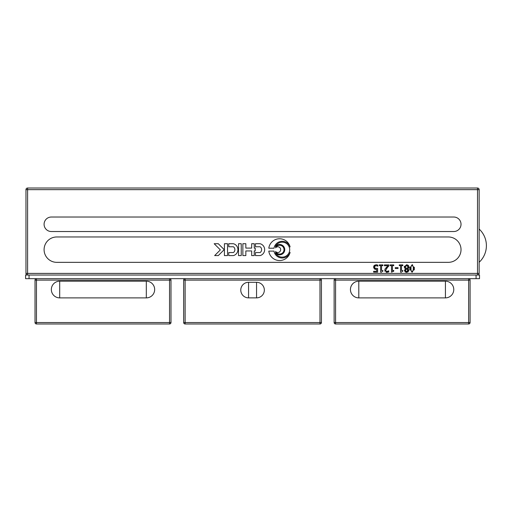 <?xml version="1.0" encoding="UTF-8"?>
<svg xmlns="http://www.w3.org/2000/svg" width="512" height="512" viewBox="0 0 512 512"><rect width="100%" height="100%" fill="white"/><g stroke="black" fill="none" stroke-linecap="round" stroke-linejoin="round"><path stroke-width="0.77" d="M373.645 267.744L374.515 265.216M374.246 265.459L376.026 264.749L377.05 264.864M375.302 265.754L374.592 267.206L375.002 268.256L377.626 268.416L377.626 272.147L373.645 272.147L373.645 271.296L376.691 271.296L376.691 269.363L374.355 268.954L373.632 266.797M373.728 266.362L373.958 265.837M376.032 269.408L375.091 269.312M377.606 265.024L377.926 266.189L375.616 265.638M376.026 264.749L377.926 265.158M377.856 266.189L377.075 265.798M376.006 265.587L374.963 266.029L374.592 267.206M375.002 268.256L377.626 268.416M409.843 269.888L409.754 268.525L412.07 264.749L412.627 264.806M414.304 267.149L414.298 269.92M412.07 264.749L414.394 268.518L412.07 272.294L409.754 268.525L409.843 267.13M411.77 265.581L411.411 265.741M411.584 271.405L413.152 270.726L413.357 267.219M413.402 268.518L413.158 266.336L412.07 265.549L411.002 266.317L411.008 270.739L412.07 271.494L412.736 271.302M410.739 268.525L410.803 269.824M404.602 268.013L404.275 266.918L406.637 264.736L408.371 265.357L408.915 267.475M406.637 264.736L407.053 264.762M405.242 271.942L404.454 270.47L405.562 268.73L404.275 266.918L404.384 266.227M405.562 268.73L405.101 268.474M408.205 271.77L406.637 272.314L404.499 270.08M408.55 269.459L408.819 270.406L406.637 272.314L405.907 272.23M408.685 267.987L407.77 268.8L408.819 270.406L408.723 271.014M407.77 268.8L408.154 269.062M406.47 269.133L406.131 269.005L405.408 270.458L406.643 271.597L407.846 270.515L406.944 269.35M407.846 270.515L407.654 269.888M406.643 271.597L407.507 271.309M407.706 265.99L407.168 265.562M407.923 267.584L408.013 266.976L406.624 265.459L405.274 266.829L406.125 268.07L407.187 268.525L407.712 268.013M407.155 269.459L406.131 269.005M406.125 268.07L407.187 268.525L408.013 266.976M408.371 265.357L408.998 266.906L407.77 268.774M401.318 272.173L400.563 272.173L400.563 265.638L399.277 265.638L399.277 264.902L402.816 264.902L402.816 265.638L401.498 265.638L401.498 270.496L402.816 270.496L402.816 271.162L401.318 272.173M395.29 267.629L398.035 267.629L398.035 268.512L395.29 268.512L395.29 267.629M393.754 271.162L391.507 272.173L391.507 265.638L390.214 265.638L390.214 264.902L393.754 264.902L393.754 265.638L392.442 265.638L392.442 270.496L393.754 270.496L393.754 271.162L392.742 271.328M384.954 271.341L385.088 268.858L387.974 265.741L384.41 265.741L384.41 264.902L388.883 264.902L388.883 265.926L388.39 266.394M387.661 271.347L388.73 270.835L388.73 271.866L386.874 272.301L384.73 269.978M386.874 272.301L386.131 272.218M388.73 271.866L387.891 272.16M387.59 267.187L385.696 270.259L386.054 271.168L387.334 271.424M386.054 271.168L385.696 270.259L386.054 271.168L386.944 271.462L388.678 270.835M388.883 265.926L386.394 268.544M385.088 268.858L387.974 265.741M381.376 272.173L380.621 272.173L380.621 265.638L379.334 265.638L379.334 264.902L382.874 264.902L382.874 265.638L381.555 265.638L381.555 270.496L382.874 270.496L382.874 271.162L381.376 272.173M453.773 231.526L51.341 231.526A7.251 7.251 0 0 1 44.09 224.275A7.251 7.251 0 0 1 51.341 217.024L453.773 217.024A7.251 7.251 0 0 1 461.024 224.275A7.251 7.251 0 0 1 453.773 231.526M448.333 262.342L56.781 262.342A12.691 12.691 0 0 1 44.09 249.658A12.691 12.691 0 0 1 56.781 236.966L448.333 236.966A12.691 12.691 0 0 1 461.024 249.658A12.691 12.691 0 0 1 448.333 262.342M251.674 255.59L251.674 250.944L245.843 250.944L245.843 255.59L242.861 255.59L242.861 243.718L245.843 243.718L245.843 248.096L251.674 248.096L251.674 243.718L254.246 243.718L254.246 248.096L255.2 248.096L255.2 250.944L254.246 250.944L254.246 255.59L251.674 255.59M290.112 252.371A10.874 10.874 0 0 1 268.8 251.11L274.01 251.11A8.339 8.339 0 0 0 290.112 252.371M233.946 243.891A6.163 6.163 0 0 1 233.946 255.424A2.611 2.611 0 0 1 233.018 255.59L228.749 255.59L228.749 252.557L233.107 252.557A0.87 0.87 0 0 0 233.683 252.339A3.584 3.584 0 0 0 233.683 246.97A0.87 0.87 0 0 0 233.107 246.752L228.749 246.752L228.749 243.718L233.018 243.718A2.611 2.611 0 0 1 233.946 243.891M224.416 243.718L227.539 243.718L227.539 255.59L224.416 255.59L224.416 243.718M238.522 243.718L241.235 243.718L241.235 255.59L238.522 255.59L238.522 243.718M275.539 251.437A2.874 2.874 0 0 0 279.744 251.763A2.874 2.874 0 0 0 279.744 247.546A2.874 2.874 0 0 0 275.539 247.872A4.416 4.416 0 0 1 282.291 246.17A4.416 4.416 0 0 1 282.291 253.139A4.416 4.416 0 0 1 275.539 251.437M218.278 243.718L224.218 249.658L218.278 255.59L214.656 255.59L220.352 249.894L214.176 243.718L218.278 243.718M260.666 243.891A6.163 6.163 0 0 1 260.666 255.424A2.611 2.611 0 0 1 259.744 255.59L255.469 255.59L255.469 252.557L259.834 252.557A0.87 0.87 0 0 0 260.41 252.339A3.584 3.584 0 0 0 260.41 246.97A0.87 0.87 0 0 0 259.834 246.752L255.469 246.752L255.469 243.718L259.744 243.718A2.611 2.611 0 0 1 260.666 243.891M274.01 248.205L268.8 248.205A10.874 10.874 0 0 1 290.112 246.938A8.339 8.339 0 0 0 274.01 248.205M275.405 252.717A5.178 5.178 0 0 0 283.053 253.498A5.178 5.178 0 0 0 283.053 245.811A5.178 5.178 0 0 0 275.405 246.592A7.475 7.475 0 0 1 286.829 243.77A7.475 7.475 0 0 1 286.829 255.539A7.475 7.475 0 0 1 275.405 252.717M479.149 273.402L477.517 273.402L477.517 275.034A1.632 1.632 0 0 0 479.149 273.402L479.149 189.651A1.632 1.632 0 0 0 477.517 188.019L27.597 188.019A1.632 1.632 0 0 0 25.965 189.651L25.965 273.402A1.632 1.632 0 0 0 27.597 275.034L27.597 189.651L477.517 189.651L477.517 273.402L25.965 273.402M29.043 278.662L29.043 275.034L25.6 275.034L25.6 278.662L479.514 278.662L479.514 275.034L476.07 275.034L476.07 278.662M29.043 275.034L476.07 275.034M183.674 280.109L185.12 280.109L185.12 278.662A1.453 1.453 0 0 0 183.674 280.109L183.674 322.528A1.453 1.453 0 0 0 185.12 323.981L319.987 323.981A1.453 1.453 0 0 0 321.44 322.528L321.44 280.109A1.453 1.453 0 0 0 319.987 278.662L319.987 280.109L321.44 280.109M321.44 322.528L319.987 322.528L319.987 323.981L185.12 323.981L185.12 322.528L183.674 322.528M256.55 282.291A7.789 7.789 0 0 1 264.339 290.08A7.789 7.789 0 0 1 256.55 297.869L248.563 297.869A7.789 7.789 0 0 1 240.774 290.08A7.789 7.789 0 0 1 248.563 282.291L256.55 282.291L256.55 297.869M35.027 322.528A1.453 1.453 0 0 0 36.474 323.981L169.53 323.981A1.453 1.453 0 0 0 170.982 322.528A1.453 1.453 0 0 1 169.53 323.981L169.53 322.528L35.027 322.528L35.027 280.109A1.453 1.453 0 0 1 36.474 278.662A1.453 1.453 0 0 0 35.027 280.109L35.027 322.528M170.982 280.109A1.453 1.453 0 0 0 169.53 278.662L169.53 280.109L170.982 280.109L170.982 322.528L169.53 322.528L169.53 280.109L36.474 280.109L36.474 278.662M59.693 297.888A8.352 8.352 0 0 1 51.341 289.536A8.352 8.352 0 0 1 59.693 281.184L146.317 281.184A8.352 8.352 0 0 1 154.669 289.536A8.352 8.352 0 0 1 146.317 297.888L59.693 297.888L59.693 281.184M468.634 323.981A1.453 1.453 0 0 0 470.086 322.528L470.086 280.109A1.453 1.453 0 0 0 468.634 278.662L468.634 280.109L470.086 280.109L470.086 322.528L468.634 322.528L468.634 323.981L335.578 323.981A1.453 1.453 0 0 1 334.131 322.528A1.453 1.453 0 0 0 335.578 323.981L335.578 322.528L334.131 322.528L334.131 280.109L335.578 280.109L335.578 278.662A1.453 1.453 0 0 0 334.131 280.109M445.421 281.184A8.352 8.352 0 0 1 453.773 289.536A8.352 8.352 0 0 1 445.421 297.888L358.797 297.888A8.352 8.352 0 0 1 350.445 289.536A8.352 8.352 0 0 1 358.797 281.184L445.421 281.184L445.421 297.888M477.517 188.019L477.517 189.651L479.149 189.651M25.965 189.651L27.597 189.651L27.597 188.019M185.12 280.109L319.987 280.109L319.987 322.528L185.12 322.528L185.12 280.109M248.563 282.291L248.563 297.869M36.474 323.981L36.474 280.109L35.027 280.109M146.317 281.184L146.317 297.888M335.578 322.528L335.578 280.109L468.634 280.109L468.634 322.528L335.578 322.528M358.797 281.184L358.797 297.888M479.149 262.278A22.662 22.662 0 0 0 479.149 229.056"/></g></svg>
